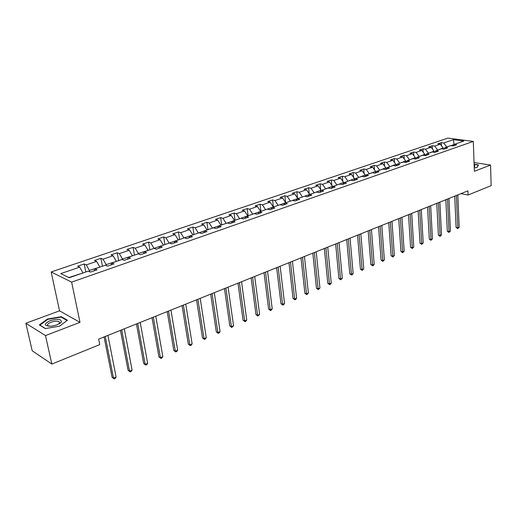 <?xml version="1.0" encoding="UTF-8"?>
<svg xmlns="http://www.w3.org/2000/svg" width="517" height="517" viewBox="0 0 517 517"><rect width="100%" height="100%" fill="white"/><g stroke="black" fill="none" stroke-linecap="round" stroke-linejoin="round"><path stroke-width="0.78" d="M59.772 323.093L59.442 323.08M25.85 323.254L45.477 335.585L79.993 322.362L59.539 310.84L25.85 323.254L32.209 350.778L51.849 364.058L99.742 344.606L98.637 339.126L467.924 190.838L468.079 195.012L491.15 185.642L490.562 165.065L474.05 162.532M59.539 310.84L51.164 271.961L447.916 138.091L473.307 141.412L71.637 282.12L51.164 271.961M319.823 192.343L321.141 190.476L328.276 188.007L330.757 188.537L335.178 187.005L332.689 186.475L339.675 184.058L342.17 184.569L346.493 183.07L343.999 182.559L350.836 180.194L353.337 180.692L357.57 179.218L355.069 178.727L361.764 176.407L364.272 176.885L368.414 175.444L365.907 174.972L372.46 172.704L374.974 173.163L379.032 171.754L376.518 171.295L382.942 169.072L385.462 169.518L389.437 168.135L386.916 167.695L393.211 165.518L395.731 165.951L399.628 164.593L397.108 164.167L403.273 162.028L405.8 162.448L409.619 161.123L407.092 160.709L413.135 158.616L415.668 159.016L419.41 157.717L416.876 157.317L422.803 155.268L425.336 155.656L429.007 154.383L426.467 153.995L432.283 151.985L434.816 152.36L438.416 151.113L435.876 150.738L441.576 148.767L444.116 149.129L447.644 147.901L445.105 147.539L450.695 145.607L453.235 145.956L456.698 144.754L454.159 144.405L463.827 141.057L453.396 139.687L443.735 142.983L441.266 142.64L437.809 143.816L440.271 144.159L434.687 146.065L432.218 145.716L428.696 146.912L431.159 147.267L425.465 149.213L423.003 148.851L419.41 150.072L421.872 150.434L416.069 152.418L413.606 152.043L409.942 153.284L412.404 153.665L406.485 155.682L404.029 155.294L400.294 156.567L402.749 156.961L396.713 159.016L394.258 158.616L390.451 159.908L392.907 160.315L386.748 162.416L384.299 162.002L380.415 163.32L382.864 163.74L376.583 165.886L374.134 165.453L370.172 166.804L372.615 167.237L366.204 169.421L363.768 168.981L359.722 170.352L362.159 170.804L355.618 173.033L353.189 172.575L349.059 173.977L351.489 174.442L344.807 176.717L342.383 176.245L338.17 177.68L340.593 178.158L333.775 180.485L331.358 179.994L327.054 181.454L329.471 181.952L322.505 184.33L320.101 183.819L315.706 185.312L318.104 185.829L310.995 188.253L308.597 187.729L304.106 189.254L306.497 189.784L299.233 192.266L296.848 191.723L292.26 193.28L294.638 193.83L287.213 196.363L284.841 195.801L280.149 197.397L282.521 197.966L274.928 200.557L272.569 199.969L267.774 201.598L270.132 202.192L262.365 204.835L260.019 204.234L255.12 205.902L257.46 206.509L249.524 209.217L247.191 208.597L242.176 210.296L244.502 210.93L236.379 213.702L234.065 213.056L228.941 214.794L231.248 215.453L222.937 218.284L220.643 217.618L215.395 219.402L217.683 220.08L209.172 222.982L206.903 222.284L201.527 224.113L203.795 224.817L195.083 227.784L192.835 227.066L187.335 228.934L189.577 229.664L180.659 232.708L178.43 231.959L172.801 233.878L175.017 234.628L165.879 237.749L163.682 236.973L157.911 238.938L160.102 239.72L150.744 242.912L148.566 242.111L142.653 244.121L144.818 244.929L135.221 248.205L133.076 247.378L127.014 249.433L129.153 250.273L119.311 253.627L117.197 252.774L110.981 254.881L113.087 255.753L102.993 259.198L100.912 258.306L94.54 260.471L96.608 261.376L86.255 264.904L84.206 263.98L77.666 266.203L79.696 267.14L60.767 273.596L69.213 277.739L88.329 271.115L90.443 272.091L97.073 269.784L94.941 268.821L105.39 265.208L107.542 266.145L113.999 263.896L111.834 262.972L122.012 259.45L124.196 260.355L130.491 258.164L128.294 257.272L138.213 253.834L140.43 254.707L146.563 252.574L144.333 251.714L154.008 248.367L156.257 249.207L162.235 247.126L159.973 246.299L169.408 243.035L171.683 243.843L177.518 241.814L175.231 241.012L184.433 237.826L186.734 238.608L192.421 236.631L190.114 235.862L199.09 232.753L201.417 233.503L206.968 231.577L204.635 230.828L213.398 227.797L215.751 228.52L221.166 226.64L218.814 225.923L227.37 222.956L229.742 223.661L235.035 221.819L232.656 221.127L241.019 218.232L243.404 218.911L248.574 217.114L246.176 216.442L254.345 213.611L256.749 214.271L261.802 212.513L259.392 211.867L267.373 209.101L269.79 209.734L274.727 208.015L272.304 207.395L280.104 204.693L282.534 205.301L287.362 203.627L284.925 203.019L292.551 200.383L295 200.971L299.718 199.329L297.262 198.748L304.72 196.163L307.182 196.738L311.796 195.129L309.334 194.566L316.63 192.04L319.099 192.589L323.616 191.025L321.135 190.211L314.052 192.931M89.674 271.735L89.409 270.417L99.82 267.134M94.133 270.805L94.941 268.821M86.255 264.904L89.409 270.417M96.608 261.376L99.762 266.83M106.334 265.615L106.147 264.62L116.293 261.428M110.981 264.95L111.834 262.972M102.993 259.198L106.147 264.62M113.087 255.753L116.235 261.13M122.587 259.689L122.458 258.978L132.346 255.87M127.389 259.243L128.294 257.272M119.311 253.627L122.458 258.978M129.153 250.273L132.294 255.572M138.446 253.931L138.362 253.472L148.011 250.441M143.39 253.679L144.333 251.714M135.221 248.205L138.362 253.472M144.818 244.929L147.959 250.15M153.93 248.393L163.282 245.155M158.99 248.257L159.973 246.299M150.744 242.912L153.879 248.102M160.102 239.72L163.236 244.864M169.059 243.152L178.191 239.991M174.21 242.964L175.231 241.012M165.879 237.749L169.014 242.861M175.017 234.628L178.145 239.701M183.832 238.04L192.744 234.951M189.054 237.801L190.114 235.862M180.659 232.708L183.787 237.749M189.577 229.664L192.699 234.666M198.244 233.044L206.949 230.026M203.543 232.766L204.635 230.828M195.083 227.784L198.205 232.76M203.795 224.817L206.91 229.748M212.325 228.165L220.824 225.225M217.689 227.848L218.814 225.923M209.172 222.982L212.28 227.887M217.683 220.08L220.785 224.947M226.071 223.402L234.375 220.526M231.506 223.047L232.656 221.127M222.937 218.284L226.039 223.124M231.248 215.453L234.343 220.255M239.507 218.749L247.624 215.938M245 218.355L246.176 216.442M236.379 213.702L239.474 218.478M244.502 210.93L247.591 215.667M252.639 214.206L260.568 211.459M258.183 213.767L259.392 211.867M249.524 209.217L252.606 213.928M257.46 206.509L260.536 211.188M265.473 209.76L273.228 207.071M271.07 209.288L272.304 207.395M262.365 204.835L265.441 209.488M270.132 202.192L273.196 206.806M278.023 205.411L285.61 202.787M283.671 204.906L284.925 203.019M274.928 200.557L277.991 205.146M282.521 197.966L285.578 202.522M290.296 201.158L297.714 198.593M295.989 200.628L297.262 198.748M287.213 196.363L290.263 200.893M294.638 193.83L297.689 198.328M302.303 197.003L309.56 194.489M308.035 196.441L309.334 194.566M299.233 192.266L302.277 196.738M306.497 189.784L309.534 194.224M310.995 188.253L314.026 192.673M318.104 185.829L321.135 190.211M325.548 188.951L332.483 186.282L332.521 186.715M331.358 188.33L332.689 186.475M322.505 184.33L325.523 188.692M329.471 181.952L332.483 186.282M336.806 185.054L343.598 182.436L343.65 183.037M342.642 184.407L343.999 182.559M333.775 180.485L336.787 184.795M340.593 178.158L343.598 182.436M347.831 181.234L354.481 178.669L354.546 179.431M353.699 180.562L355.069 178.727M344.807 176.717L347.805 180.982M351.489 174.442L354.481 178.669M358.624 177.493L365.138 174.979L365.209 175.89M364.517 176.801L365.907 174.972M355.618 173.033L358.604 177.241M362.159 170.804L365.138 174.979M369.203 173.835L375.581 171.366L375.665 172.413M375.122 173.117L376.518 171.295M366.204 169.421L369.183 173.583M372.615 167.237L375.581 171.366M379.562 170.242L385.818 167.825L385.902 168.994M385.501 169.505L386.916 167.695M376.583 165.886L379.543 169.996M382.864 163.74L385.818 167.825M389.715 166.726L395.848 164.354L395.938 165.647M395.699 165.944L397.108 164.167M386.748 162.416L389.702 166.48M392.907 160.315L395.848 164.354M399.673 163.282L405.683 160.949L405.774 162.351M405.703 162.435L407.092 160.709M396.713 159.016L399.654 163.036M402.749 156.961L405.683 160.949M409.432 159.902L415.325 157.614L415.403 158.977M415.513 158.997L416.876 157.317M406.485 155.682L409.412 159.656M412.404 153.665L415.325 157.614M418.996 156.586L424.78 154.337L424.851 155.585M425.129 155.623L426.467 153.995M416.069 152.418L418.983 156.347M421.872 150.434L424.78 154.337M428.38 153.336L434.054 151.126L434.112 152.256M434.558 152.321L435.876 150.738M425.465 149.213L428.367 153.097M431.159 147.267L434.054 151.126M437.589 150.143L443.159 147.978L443.205 148.999M443.806 149.083L445.105 147.539M434.687 146.065L437.576 149.911M440.271 144.159L443.159 147.978M446.623 147.015L454.023 144.56M452.879 145.91L454.159 144.405M443.735 142.983L446.61 146.783M453.396 139.687L454.01 144.224L454.495 144.288M45.477 335.585L51.849 364.058M79.993 322.362L71.637 282.12M473.307 141.412L474.36 171.269L490.562 165.065M460.906 193.655L468.079 195.012M82.914 272.989L68.813 277.545M79.696 267.14L82.856 272.685M441.266 142.64L441.408 145.665M432.218 145.716L432.386 148.902M423.003 148.851L423.19 152.205M413.606 152.043L413.82 155.572M404.029 155.294L404.262 159.016M394.258 158.616L394.523 162.538M384.299 162.002L384.596 166.131M374.134 165.453L374.463 169.809M363.768 168.981L364.136 173.576M353.189 172.575L353.596 177.421M342.383 176.245L342.842 181.364M331.358 179.994L331.862 185.396M320.101 183.819L320.656 189.526M308.597 187.729L309.218 193.765M296.848 191.723L297.534 198.108M284.841 195.801L285.63 202.78M272.569 199.969L273.403 207.013M260.019 204.234L260.898 211.343M247.191 208.597L248.121 215.77M234.065 213.056L235.048 220.3M220.643 217.618L221.67 224.927M206.903 222.284L207.983 229.671M192.835 227.066L193.972 234.524M178.43 231.959L179.632 239.494M163.682 236.973L164.936 244.58M148.566 242.111L149.885 249.795M133.076 247.378L134.465 255.133M117.197 252.774L118.651 260.613M100.912 258.306L102.444 266.223M84.206 263.98L85.816 271.987M474.238 167.896L477.101 167.456L478.49 164.878L474.108 164.199M45.296 328.573L59.533 326.182L67.436 320.21L61.316 316.701L47.448 319.015L39.337 324.915L45.296 328.573M47.545 319.448L47.448 319.015M61.439 317.289L61.316 316.701M454.721 196.137L456.091 227.448L457.784 227.835L456.388 195.465M459.174 227.228L457.739 228.592L457.784 227.835L459.174 227.228L457.803 194.903M457.739 228.592L456.091 227.448M474.212 166.997L474.69 166.739L474.742 165.614L474.154 165.356M474.121 164.451L478.219 165.085L476.92 167.482M57.019 324.883L61.226 322.278C61.84 319.06 58.085 318.53 49.968 320.702C43.305 324.249 43.893 326.065 51.732 326.169L57.019 324.883M58.97 324.004L59.558 323.422L59.125 321.606C57.109 320.883 54.414 321.089 51.041 322.22C47.629 323.681 46.698 324.954 48.262 326.04L48.986 326.285M59.985 323.131L60.308 323.157M39.867 325.238L47.68 319.344L61.122 317.102L67.048 320.501M45.49 328.541L39.828 325.064M445.835 199.704L447.328 231.267L449.014 231.661L447.496 199.039M450.43 231.041L448.982 232.424L449.014 231.661L450.43 231.041L448.93 198.463M448.982 232.424L447.328 231.267M436.775 203.343L438.397 235.157L440.09 235.558L438.429 202.677M441.531 234.931L440.07 236.321L440.09 235.558L441.531 234.931L439.889 202.089M440.07 236.321L438.397 235.157M427.533 207.052L429.304 239.119L430.991 239.533L429.188 206.393M432.458 238.893L430.984 240.295L430.991 239.533L432.458 238.893L430.68 205.792M430.984 240.295L429.304 239.119M418.124 210.833L420.03 243.152L421.71 243.585L419.765 210.173M423.21 242.932L421.723 244.347L421.71 243.585L423.21 242.932L421.29 209.559M421.723 244.347L420.03 243.152M408.52 214.691L410.576 247.268L412.256 247.714L410.155 214.032M413.787 247.048L412.282 248.477L412.256 247.714L413.787 247.048L411.713 213.411M412.282 248.477L410.576 247.268M398.73 218.62L400.94 251.469L402.62 251.921L400.358 217.967M404.178 251.243L402.653 252.69L402.62 251.921L404.178 251.243L401.942 217.327M402.653 252.69L400.94 251.469M388.745 222.633L391.111 255.747L392.784 256.212L390.367 221.98M394.374 255.521L392.836 256.981L392.784 256.212L394.374 255.521L391.983 221.334M392.836 256.981L391.111 255.747M378.554 226.724L381.081 260.116L382.761 260.594L380.169 226.078M384.377 259.889L382.826 261.363L382.761 260.594L384.377 259.889L381.817 225.412M382.826 261.363L381.081 260.116M368.156 230.899L370.857 264.568L372.531 265.059L369.758 230.252M374.179 264.342L373.274 265.544L372.615 265.828L372.531 265.059L374.179 264.342L371.445 229.58M372.615 265.828L370.857 264.568M357.544 235.157L360.42 269.111L362.087 269.622L359.134 234.518M363.774 268.885L362.191 270.391L362.087 269.622L363.774 268.885L360.853 233.833M362.191 270.391L360.42 269.111M346.707 239.507L349.77 273.752L351.437 274.275L348.29 238.873M353.156 273.519L352.245 274.74L351.554 275.044L351.437 274.275L353.156 273.519L350.048 238.169M351.554 275.044L349.77 273.752M335.649 243.953L338.9 278.482L340.561 279.025L337.22 243.32M342.319 278.256L340.697 279.794L340.561 279.025L342.319 278.256L339.01 242.602M340.697 279.794L338.9 278.482M324.346 248.49L327.804 283.316L329.452 283.872L325.91 247.863M331.248 283.09L330.331 284.331L329.613 284.641L329.452 283.872L331.248 283.09L327.739 247.126M329.613 284.641L327.804 283.316M312.804 253.123L316.469 288.253L318.11 288.822L314.349 252.503M319.945 288.027L318.291 289.598L318.11 288.822L319.945 288.027L316.223 251.753M318.291 289.598L316.469 288.253M301.01 257.86L304.888 293.294L306.523 293.882L302.542 257.246M308.397 293.068L306.723 294.658L306.523 293.882L308.397 293.068L304.455 256.477M306.723 294.658L304.888 293.294M288.958 262.701L293.055 298.451L294.684 299.052L290.476 262.093M296.603 298.219L295.672 299.492L294.91 299.821L294.684 299.052L296.603 298.219L292.428 261.305M294.91 299.821L293.055 298.451M276.64 267.644L280.97 303.712L282.586 304.339L278.14 267.043M284.544 303.479L283.613 304.765L282.831 305.108L282.586 304.339L284.544 303.479L280.13 266.242M282.831 305.108L280.97 303.712M264.038 272.705L268.607 309.095L270.223 309.735L265.518 272.11M272.22 308.862L271.289 310.155L270.488 310.504L270.223 309.735L272.22 308.862L267.56 271.289M270.488 310.504L268.607 309.095M251.152 277.881L255.973 314.594L257.576 315.26L252.613 277.293M259.624 314.362L257.873 316.029L257.576 315.26L259.624 314.362L254.7 276.453M257.873 316.029L255.973 314.594M237.969 283.174L243.055 320.223L244.644 320.908L239.41 282.599M246.738 319.991L245.801 321.309L244.968 321.671L244.644 320.908L246.738 319.991L241.549 281.739M244.968 321.671L243.055 320.223M224.481 288.589L229.839 325.981L231.416 326.679L225.903 288.021M233.555 325.749L231.765 327.448L231.416 326.679L233.555 325.749L228.087 287.142M231.765 327.448L229.839 325.981M210.671 294.134L216.313 331.869L217.877 332.593L212.067 293.578M220.068 331.636L219.13 332.974L218.252 333.355L217.877 332.593L220.068 331.636L214.309 292.68M218.252 333.355L216.313 331.869M196.531 299.815L202.47 337.898L204.021 338.641L197.908 299.265M206.264 337.666L205.32 339.016L204.428 339.404L204.021 338.641L206.264 337.666L200.195 298.341M204.428 339.404L202.47 337.898M182.055 305.631L188.298 344.07L189.836 344.839L183.399 305.088M192.13 343.837L191.187 345.194L190.269 345.602L189.836 344.839L192.13 343.837L185.752 304.145M190.269 345.602L188.298 344.07M167.217 311.583L173.79 350.39L175.308 351.185L168.542 311.053M177.661 350.158L176.717 351.528L175.774 351.941L175.308 351.185L177.661 350.158L170.946 310.09M175.774 351.941L173.79 350.39M152.017 317.69L158.926 356.859L160.425 357.68L153.31 317.173M162.836 356.633L161.892 358.016L160.929 358.436L160.425 357.68L162.836 356.633L155.772 316.184M160.929 358.436L158.926 356.859M136.436 323.946L143.694 363.496L145.174 364.343L137.696 323.442M147.642 363.264L146.699 364.659L145.716 365.092L145.174 364.343L147.642 363.264L140.223 322.427M145.716 365.092L143.694 363.496M120.461 330.363L128.08 370.288L129.541 371.167L121.682 329.872M132.074 370.062L131.131 371.471L130.122 371.91L129.541 371.167L132.074 370.062L124.28 328.831M130.122 371.91L128.08 370.288M104.072 336.942L112.079 377.261L113.514 378.166L105.261 336.464M116.112 377.035L115.168 378.457L114.134 378.909L113.514 378.166L116.112 377.035L107.924 335.397M114.134 378.909L112.079 377.261M474.257 166.978L474.69 166.739M59.558 323.422L61.226 322.278M59.571 323.661L59.125 321.606"/></g></svg>
